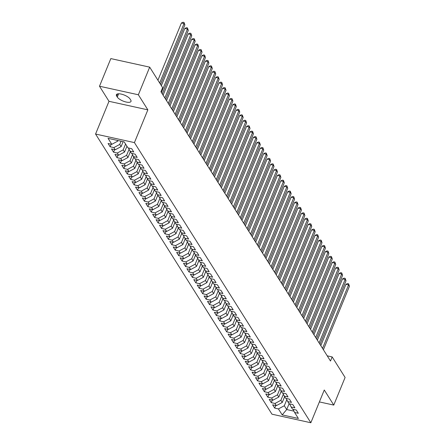 <?xml version="1.0" encoding="UTF-8"?>
<svg xmlns="http://www.w3.org/2000/svg" width="445" height="445" viewBox="0 0 445 445"><rect width="100%" height="100%" fill="white"/><g stroke="black" fill="none" stroke-linecap="round" stroke-linejoin="round"><path stroke-width="0.67" d="M95.564 134.045L271.978 414.195L310.844 422.75L134.423 142.6L95.564 134.045L108.992 101.304L147.857 109.854L138.356 94.774L99.496 86.224L108.992 101.304M99.496 86.224L110.827 58.595L149.687 67.145L138.356 94.774M289.089 403.726L286.702 409.55L282.191 414.896L298.367 418.456L294.596 412.471L298.328 413.288L296.27 410.023L292.537 409.2L291.169 407.025L294.896 407.843L292.838 404.577L289.111 403.76L287.743 401.579L291.469 402.402L289.411 399.137L285.684 398.314L284.31 396.139L288.043 396.957L285.985 393.692L282.258 392.868L280.884 390.693L284.611 391.511L282.558 388.246L278.826 387.428L277.458 385.248L281.184 386.071L279.126 382.8L275.399 381.982L274.025 379.802L277.758 380.625L275.7 377.36L271.973 376.537L270.599 374.362L274.326 375.18L272.273 371.914L268.541 371.091L267.172 368.916L270.899 369.739L268.841 366.469L265.114 365.651L263.74 363.47L267.473 364.294L265.415 361.029L261.688 360.205L260.314 358.03L264.041 358.848L261.988 355.583L258.256 354.76L256.887 352.585L260.614 353.402L258.556 350.137L254.829 349.319L253.455 347.139L257.188 347.962L255.13 344.691L251.403 343.874L250.029 341.693L253.761 342.517L251.703 339.251L247.971 338.428L246.602 336.253L250.329 337.071L248.271 333.806L244.544 332.988L243.176 330.807L246.903 331.631L244.845 328.36L241.118 327.542L239.744 325.362L243.476 326.185L241.418 322.92L237.686 322.097L236.317 319.922L240.044 320.739L237.986 317.474L234.259 316.651L232.891 314.476L236.618 315.294L234.56 312.028L230.833 311.211L229.459 309.03L233.191 309.853L231.133 306.588L227.406 305.765L226.032 303.59L229.759 304.408L227.707 301.143L223.974 300.319L222.606 298.144L226.333 298.962L224.274 295.697L220.548 294.879L219.174 292.699L222.906 293.522L220.848 290.251L217.121 289.434L215.747 287.253L219.474 288.076L217.421 284.811L213.689 283.988L212.321 281.813L216.047 282.631L213.989 279.365L210.263 278.548L208.889 276.367L212.621 277.19L210.563 273.92L206.836 273.102L205.462 270.922L209.189 271.745L207.136 268.48L203.404 267.656L202.036 265.481L205.762 266.299L203.704 263.034L199.977 262.211L198.604 260.036L202.336 260.853L200.278 257.588L196.551 256.771L195.177 254.59L198.904 255.413L196.851 252.143L193.119 251.325L191.751 249.144L195.477 249.968L193.419 246.702L189.692 245.879L188.324 243.704L192.051 244.522L189.993 241.257L186.266 240.439L184.892 238.259L188.624 239.082L186.566 235.811L182.834 234.993L181.465 232.813L185.192 233.636L183.134 230.371L179.407 229.548L178.039 227.373L181.766 228.19L179.708 224.925L175.981 224.102L174.607 221.927L178.339 222.745L176.281 219.48L172.549 218.662L171.18 216.481L174.907 217.305L172.849 214.039L169.122 213.216L167.754 211.041L171.481 211.859L169.423 208.594L165.696 207.77L164.322 205.596L168.054 206.413L165.996 203.148L162.269 202.33L160.895 200.15L164.622 200.973L162.57 197.702L158.837 196.885L157.469 194.704L161.196 195.527L159.138 192.262L155.411 191.439L154.037 189.264L157.769 190.082L155.711 186.817L151.984 185.999L150.61 183.818L154.337 184.642L152.285 181.371L148.552 180.553L147.184 178.373L150.911 179.196L148.853 175.931L145.126 175.108L143.752 172.933L147.484 173.75L145.426 170.485L141.699 169.662L140.325 167.487L144.052 168.305L142 165.039L138.267 164.222L136.899 162.041L140.626 162.864L138.567 159.599L134.841 158.776L133.472 156.601L137.199 157.419L135.141 154.154L131.414 153.33L130.04 151.155L133.773 151.973L131.714 148.708L127.982 147.89L124.211 141.899L108.04 138.339L111.812 144.33L108.079 143.507L110.138 146.772L113.864 147.595L115.238 149.77L111.511 148.953L113.564 152.218L117.296 153.041L118.665 155.216L114.938 154.398L116.996 157.663L120.723 158.481L122.091 160.662L118.364 159.838L120.423 163.104L124.149 163.927L125.523 166.102L121.791 165.284L123.849 168.549L127.582 169.373L128.95 171.547L125.223 170.73L127.281 173.995L131.008 174.813L132.376 176.993L128.65 176.17L130.708 179.441L134.435 180.258L135.808 182.439L132.076 181.616L134.134 184.881L137.867 185.704L139.235 187.879L135.508 187.061L137.561 190.327L141.293 191.144L142.661 193.325L138.935 192.501L140.993 195.772L144.72 196.59L146.094 198.77L142.361 197.947L144.419 201.212L148.146 202.036L149.52 204.211L145.793 203.393L147.846 206.658L151.578 207.481L152.946 209.656L149.22 208.839L151.278 212.104L155.005 212.921L156.379 215.102L152.646 214.279L154.704 217.544L158.431 218.367L159.805 220.542L156.078 219.724L158.131 222.989L161.863 223.813L163.232 225.988L159.505 225.17L161.563 228.435L165.29 229.253L166.664 231.433L162.931 230.61L164.989 233.881L168.716 234.699L170.09 236.879L166.363 236.056L168.416 239.321L172.148 240.144L173.517 242.319L169.79 241.502L171.848 244.767L175.575 245.59L176.943 247.765L173.216 246.947L175.274 250.212L179.001 251.03L180.375 253.211L176.643 252.387L178.701 255.653L182.433 256.476L183.802 258.651L180.075 257.833L182.133 261.098L185.86 261.921L187.228 264.096L183.501 263.279L185.559 266.544L189.286 267.362L190.66 269.542L186.928 268.719L188.986 271.99L192.718 272.807L194.087 274.988L190.36 274.165L192.418 277.43L196.145 278.253L197.513 280.428L193.786 279.61L195.845 282.875L199.571 283.693L200.945 285.874L197.213 285.05L199.271 288.321L202.998 289.139L204.372 291.319L200.645 290.496L202.697 293.761L206.43 294.584L207.798 296.759L204.071 295.942L206.13 299.207L209.856 300.03L211.23 302.205L207.498 301.387L209.556 304.653L213.283 305.47L214.657 307.651L210.93 306.828L212.983 310.093L216.715 310.916L218.083 313.091L214.357 312.273L216.415 315.538L220.142 316.362L221.515 318.537L217.783 317.719L219.841 320.984L223.568 321.802L224.942 323.982L221.215 323.159L223.268 326.43L227 327.247L228.368 329.428L224.642 328.605L226.7 331.87L230.427 332.693L231.801 334.868L228.068 334.05L230.126 337.316L233.853 338.139L235.227 340.314L231.495 339.491L233.553 342.761L237.285 343.579L238.654 345.759L234.927 344.936L236.985 348.201L240.712 349.025L242.08 351.2L238.353 350.382L240.411 353.647L244.138 354.47L245.512 356.645L241.78 355.828L243.838 359.093L247.57 359.91L248.939 362.091L245.212 361.268L247.27 364.538L250.997 365.356L252.365 367.537L248.638 366.713L250.696 369.979L254.423 370.802L255.797 372.977L252.065 372.159L254.123 375.424L257.85 376.242L259.224 378.422L255.497 377.599L257.549 380.87L261.282 381.688L262.65 383.868L258.923 383.045L260.981 386.31L264.708 387.133L266.082 389.308L262.35 388.491L264.408 391.756L268.135 392.579L269.509 394.754L265.782 393.936L267.834 397.201L271.567 398.019L272.935 400.2L269.208 399.376L271.266 402.642L274.993 403.465L276.367 405.64L272.635 404.822L274.693 408.087L275.75 405.506M282.191 414.896L278.42 408.911L274.693 408.087M149.687 67.145L162.614 87.671L160.934 91.765L330.496 361.029L332.176 356.935L327.236 355.844M284.633 396.645L282.247 402.475L280.873 400.294L283.359 394.237M276.367 405.64L282.247 402.475M274.993 403.465L280.873 400.294M294.596 412.471L293.005 409.305M281.207 391.205L278.815 397.029L277.446 394.854L279.927 388.797M272.935 400.2L278.815 397.029M271.567 398.019L277.446 394.854M291.169 407.025L289.578 403.86M277.78 385.759L275.388 391.583L274.02 389.408L276.501 383.351M269.509 394.754L275.388 391.583M268.135 392.579L274.02 389.408M287.743 401.579L286.152 398.414M274.348 380.314L271.962 386.143L270.588 383.963L273.074 377.905M266.082 389.308L271.962 386.143M264.708 387.133L270.588 383.963M284.31 396.139L282.72 392.974M270.922 374.874L268.53 380.697L267.161 378.523L269.648 372.465M262.65 383.868L268.53 380.697M261.282 381.688L267.161 378.523M280.884 390.693L279.293 387.528M267.495 369.428L265.103 375.252L263.735 373.077L266.216 367.019M259.224 378.422L265.103 375.252M257.85 376.242L263.735 373.077M277.458 385.248L275.867 382.083M264.063 363.982L261.677 369.812L260.303 367.631L262.789 361.574M255.797 372.977L261.677 369.812M254.423 370.802L260.303 367.631M274.025 379.802L272.435 376.642M260.637 358.542L258.245 364.366L256.876 362.185L259.363 356.128M252.365 367.537L258.245 364.366M250.997 365.356L256.876 362.185M270.599 374.362L269.008 371.197M257.21 353.096L254.818 358.92L253.45 356.745L255.931 350.688M248.939 362.091L254.818 358.92M247.57 359.91L253.45 356.745M267.172 368.916L265.582 365.751M253.778 347.651L251.392 353.48L250.018 351.3L252.504 345.242M245.512 356.645L251.392 353.48M244.138 354.47L250.018 351.3M263.74 363.47L262.149 360.311M250.351 342.205L247.965 348.034L246.591 345.854L249.078 339.796M242.08 351.2L247.965 348.034M240.712 349.025L246.591 345.854M260.314 358.03L258.723 354.865M246.925 336.765L244.533 342.589L243.165 340.414L245.646 334.356M238.654 345.759L244.533 342.589M237.285 343.579L243.165 340.414M256.887 352.585L255.297 349.42M243.493 331.319L241.107 337.143L239.733 334.968L242.219 328.911M235.227 340.314L241.107 337.143M233.853 338.139L239.733 334.968M253.455 347.139L251.87 343.974M240.066 325.874L237.68 331.703L236.306 329.522L238.793 323.465M231.801 334.868L237.68 331.703M230.427 332.693L236.306 329.522M250.029 341.693L248.438 338.534M236.64 320.433L234.248 326.257L232.88 324.082L235.361 318.019M228.368 329.428L234.248 326.257M227 327.247L232.88 324.082M246.602 336.253L245.011 333.088M233.213 314.988L230.821 320.812L229.448 318.637L231.934 312.579M224.942 323.982L230.821 320.812M223.568 321.802L229.448 318.637M243.176 330.807L241.585 327.642M229.781 309.542L227.395 315.372L226.021 313.191L228.508 307.133M221.515 318.537L227.395 315.372M220.142 316.362L226.021 313.191M239.744 325.362L238.153 322.202M226.355 304.102L223.963 309.926L222.595 307.745L225.075 301.688M218.083 313.091L223.963 309.926M216.715 310.916L222.595 307.745M236.317 319.922L234.726 316.757M222.928 298.656L220.536 304.48L219.163 302.305L221.649 296.248M214.657 307.651L220.536 304.48M213.283 305.47L219.163 302.305M232.891 314.476L231.3 311.311M219.496 293.211L217.11 299.034L215.736 296.859L218.222 290.802M211.23 302.205L217.11 299.034M209.856 300.03L215.736 296.859M229.459 309.03L227.868 305.865M216.07 287.765L213.678 293.594L212.31 291.414L214.796 285.356M207.798 296.759L213.678 293.594M206.43 294.584L212.31 291.414M226.032 303.59L224.441 300.425M212.643 282.325L210.251 288.149L208.883 285.974L211.364 279.916M204.372 291.319L210.251 288.149M202.998 289.139L208.883 285.974M222.606 298.144L221.015 294.979M209.211 276.879L206.825 282.703L205.451 280.528L207.937 274.47M200.945 285.874L206.825 282.703M199.571 283.693L205.451 280.528M219.174 292.699L217.583 289.534M205.785 271.433L203.393 277.263L202.024 275.082L204.511 269.025M197.513 280.428L203.393 277.263M196.145 278.253L202.024 275.082M215.747 287.253L214.156 284.094M202.358 265.993L199.966 271.817L198.598 269.637L201.079 263.579M194.087 274.988L199.966 271.817M192.718 272.807L198.598 269.637M212.321 281.813L210.73 278.648M198.926 260.548L196.54 266.371L195.166 264.197L197.652 258.139M190.66 269.542L196.54 266.371M189.286 267.362L195.166 264.197M208.889 276.367L207.298 273.202M195.5 255.102L193.113 260.931L191.739 258.751L194.226 252.693M187.228 264.096L193.113 260.931M185.86 261.921L191.739 258.751M205.462 270.922L203.871 267.762M192.073 249.656L189.681 255.486L188.313 253.305L190.794 247.248M183.802 258.651L189.681 255.486M182.433 256.476L188.313 253.305M202.036 265.481L200.445 262.316M188.641 244.216L186.255 250.04L184.881 247.865L187.367 241.807M180.375 253.211L186.255 250.04M179.001 251.03L184.881 247.865M198.604 260.036L197.018 256.871M185.215 238.77L182.828 244.594L181.454 242.419L183.941 236.362M176.943 247.765L182.828 244.594M175.575 245.59L181.454 242.419M195.177 254.59L193.586 251.425M181.788 233.325L179.396 239.154L178.028 236.974L180.509 230.916M173.517 242.319L179.396 239.154M172.148 240.144L178.028 236.974M191.751 249.144L190.16 245.985M178.356 227.885L175.97 233.708L174.596 231.534L177.082 225.47M170.09 236.879L175.97 233.708M168.716 234.699L174.596 231.534M188.324 243.704L186.733 240.539M174.93 222.439L172.543 228.263L171.169 226.088L173.656 220.03M166.664 231.433L172.543 228.263M165.29 229.253L171.169 226.088M184.892 238.259L183.301 235.094M171.503 216.993L169.111 222.823L167.743 220.642L170.224 214.585M163.232 225.988L169.111 222.823M161.863 223.813L167.743 220.642M181.465 232.813L179.875 229.653M168.077 211.553L165.685 217.377L164.311 215.196L166.797 209.139M159.805 220.542L165.685 217.377M158.431 218.367L164.311 215.196M178.039 227.373L176.448 224.208M164.644 206.107L162.258 211.931L160.884 209.756L163.371 203.699M156.379 215.102L162.258 211.931M155.005 212.921L160.884 209.756M174.607 221.927L173.016 218.762M161.218 200.662L158.826 206.486L157.458 204.311L159.939 198.253M152.946 209.656L158.826 206.486M151.578 207.481L157.458 204.311M171.18 216.481L169.59 213.316M157.791 195.216L155.4 201.045L154.031 198.865L156.512 192.807M149.52 204.211L155.4 201.045M148.146 202.036L154.031 198.865M167.754 211.041L166.163 207.876M154.359 189.776L151.973 195.6L150.599 193.425L153.086 187.367M146.094 198.77L151.973 195.6M144.72 196.59L150.599 193.425M164.322 205.596L162.731 202.431M150.933 184.33L148.541 190.154L147.173 187.979L149.659 181.922M142.661 193.325L148.541 190.154M141.293 191.144L147.173 187.979M160.895 200.15L159.304 196.985M147.506 178.884L145.114 184.714L143.746 182.533L146.227 176.476M139.235 187.879L145.114 184.714M137.867 185.704L143.746 182.533M157.469 194.704L155.878 191.545M144.074 173.444L141.688 179.268L140.314 177.088L142.801 171.03M135.808 182.439L141.688 179.268M134.435 180.258L140.314 177.088M154.037 189.264L152.446 186.099M140.648 167.999L138.256 173.823L136.888 171.648L139.374 165.59M132.376 176.993L138.256 173.823M131.008 174.813L136.888 171.648M150.61 183.818L149.019 180.653M137.221 162.553L134.829 168.382L133.461 166.202L135.942 160.144M128.95 171.547L134.829 168.382M127.582 169.373L133.461 166.202M147.184 178.373L145.593 175.213M133.789 157.107L131.403 162.937L130.029 160.756L132.515 154.699M125.523 166.102L131.403 162.937M124.149 163.927L130.029 160.756M143.752 172.933L142.161 169.768M130.363 151.667L127.976 157.491L126.603 155.316L129.089 149.259M122.091 160.662L127.976 157.491M120.723 158.481L126.603 155.316M140.325 167.487L138.734 164.322M126.936 146.221L124.544 152.045L123.176 149.87L125.562 144.046M118.665 155.216L124.544 152.045M117.296 153.041L123.176 149.87M136.899 162.041L135.308 158.876M123.143 141.666L121.118 146.605L119.744 144.425L121.068 141.21M115.238 149.77L121.118 146.605M113.864 147.595L119.744 144.425M133.472 156.601L131.881 153.436M117.953 140.52L117.691 141.16L117.18 140.353M111.812 144.33L117.691 141.16M130.04 151.155L128.449 147.99M319.388 401.918L333.767 405.084L345.098 377.46L332.176 356.935M147.857 109.854L134.423 142.6M333.767 405.084L324.272 390.004L310.844 422.75M286.786 399.682L284.299 405.74L286.702 409.55L293.928 411.141M278.42 408.911L284.299 405.74M130.107 99.057A7.565 2.67 -157.7 0 0 122.776 94.518A7.565 2.67 -157.7 0 0 116.384 94.707A7.565 2.67 -157.7 0 0 116.662 96.098L117.28 97.077A7.565 2.67 -157.7 0 0 124.606 101.61A7.565 2.67 -157.7 0 0 130.997 101.427A7.565 2.67 -157.7 0 0 130.724 100.036L130.107 99.057M110.138 146.772L111.194 144.191M113.564 152.218L114.626 149.637M116.996 157.663L118.053 155.083M120.423 163.104L121.479 160.523M123.849 168.549L124.912 165.968M127.281 173.995L128.338 171.414M130.708 179.441L131.764 176.86M134.134 184.881L135.191 182.3M137.561 190.327L138.623 187.745M140.993 195.772L142.05 193.191M144.419 201.212L145.476 198.631M147.846 206.658L148.908 204.077M151.278 212.104L152.335 209.523M154.704 217.544L155.761 214.968M158.131 222.989L159.193 220.409M161.563 228.435L162.62 225.854M164.989 233.881L166.046 231.3M168.416 239.321L169.478 236.74M171.848 244.767L172.905 242.186M175.274 250.212L176.331 247.631M178.701 255.653L179.763 253.071M182.133 261.098L183.19 258.517M185.559 266.544L186.616 263.963M188.986 271.99L190.043 269.409M192.418 277.43L193.475 274.849M195.845 282.875L196.901 280.294M199.271 288.321L200.328 285.74M202.697 293.761L203.76 291.18M206.13 299.207L207.186 296.626M209.556 304.653L210.613 302.072M212.983 310.093L214.045 307.517M216.415 315.538L217.471 312.957M219.841 320.984L220.898 318.403M223.268 326.43L224.33 323.849M226.7 331.87L227.757 329.289M230.126 337.316L231.183 334.735M233.553 342.761L234.615 340.18M236.985 348.201L238.042 345.62M240.411 353.647L241.468 351.066M243.838 359.093L244.9 356.512M247.27 364.538L248.327 361.957M250.696 369.979L251.753 367.398M254.123 375.424L255.18 372.843M257.549 380.87L258.612 378.289M260.981 386.31L262.038 383.729M264.408 391.756L265.465 389.175M267.834 397.201L268.897 394.62M271.266 402.642L272.323 400.066M159.66 82.981L184.024 23.574L184.881 24.937L160.517 84.344M157.925 80.228L181.399 23.001L184.024 23.574L184.041 22.484L184.881 24.937M181.399 23.001L182.99 22.25L184.041 22.484M161.413 92.521L187.451 29.02L188.307 30.382L162.269 93.878M161.357 85.674L184.825 28.441L187.451 29.02L187.467 27.924L188.307 30.382M184.825 28.441L186.416 27.696L187.467 27.924M164.839 97.961L190.883 34.465L191.739 35.828L165.696 99.324M163.104 95.208L188.257 33.887L190.883 34.465L190.894 33.369L191.739 35.828M188.257 33.887L189.843 33.136L190.894 33.369M168.266 103.407L194.309 39.911L195.166 41.268L169.122 104.77M166.53 100.653L191.684 39.332L194.309 39.911L194.326 38.815L195.166 41.268M191.684 39.332L193.275 38.581L194.326 38.815M171.692 108.853L197.736 45.351L198.592 46.714L172.554 110.21M169.962 106.099L195.11 44.773L197.736 45.351L197.752 44.255L198.592 46.714M195.11 44.773L196.701 44.027L197.752 44.255M175.124 114.293L201.168 50.797L202.024 52.16L175.981 115.656M173.389 111.539L198.537 50.218L201.168 50.797L201.179 49.701L202.024 52.16M198.537 50.218L200.128 49.473L201.179 49.701M178.551 119.738L204.594 56.242L205.451 57.6L179.407 121.101M176.815 116.985L201.969 55.664L204.594 56.242L204.611 55.147L205.451 57.6M201.969 55.664L203.56 54.913L204.611 55.147M181.977 125.184L208.021 61.683L208.877 63.045L182.834 126.541M180.247 122.431L205.395 61.11L208.021 61.683L208.037 60.587L208.877 63.045M205.395 61.11L206.986 60.359L208.037 60.587M185.409 130.624L211.447 67.128L212.31 68.491L186.266 131.987M183.674 127.876L208.822 66.55L211.447 67.128L211.464 66.032L212.31 68.491M208.822 66.55L210.413 65.804L211.464 66.032M188.836 136.07L214.879 72.574L215.736 73.931L189.692 137.433M187.1 133.316L212.254 71.995L214.879 72.574L214.891 71.478L215.736 73.931M212.254 71.995L213.845 71.245L214.891 71.478M192.262 141.516L218.306 78.02L219.163 79.377L193.119 142.878M190.532 138.762L215.68 77.441L218.306 78.02L218.323 76.924L219.163 79.377M215.68 77.441L217.271 76.69L218.323 76.924M195.694 146.961L221.732 83.46L222.589 84.823L196.551 148.319M193.959 144.208L219.107 82.881L221.732 83.46L221.749 82.364L222.589 84.823M219.107 82.881L220.698 82.136L221.749 82.364M199.121 152.401L225.164 88.905L226.021 90.268L199.977 153.764M197.385 149.648L222.539 88.327L225.164 88.905L225.176 87.81L226.021 90.268M222.539 88.327L224.13 87.576L225.176 87.81M202.547 157.847L228.591 94.351L229.448 95.708L203.404 159.21M200.817 155.094L225.965 93.773L228.591 94.351L228.608 93.255L229.448 95.708M225.965 93.773L227.556 93.022L228.608 93.255M205.979 163.293L232.017 99.791L232.874 101.154L206.836 164.65M204.244 160.539L229.392 99.213L232.017 99.791L232.034 98.695L232.874 101.154M229.392 99.213L230.983 98.467L232.034 98.695M209.406 168.733L235.45 105.237L236.306 106.6L210.263 170.096M207.67 165.979L232.824 104.658L235.45 105.237L235.461 104.141L236.306 106.6M232.824 104.658L234.415 103.913L235.461 104.141M212.832 174.179L238.876 110.683L239.733 112.04L213.689 175.541M211.102 171.425L236.251 110.104L238.876 110.683L238.893 109.587L239.733 112.04M236.251 110.104L237.841 109.353L238.893 109.587M216.264 179.624L242.303 116.123L243.159 117.486L217.121 180.982M214.529 176.871L239.677 115.55L242.303 116.123L242.319 115.033L243.159 117.486M239.677 115.55L241.268 114.799L242.319 115.033M219.691 185.064L245.735 121.568L246.591 122.931L220.548 186.427M217.955 182.316L243.109 120.99L245.735 121.568L245.746 120.473L246.591 122.931M243.109 120.99L244.694 120.245L245.746 120.473M223.117 190.51L249.161 127.014L250.018 128.377L223.974 191.873M221.382 187.757L246.536 126.436L249.161 127.014L249.178 125.918L250.018 128.377M246.536 126.436L248.126 125.685L249.178 125.918M226.544 195.956L252.588 132.46L253.444 133.817L227.406 197.319M224.814 193.202L249.962 131.881L252.588 132.46L252.604 131.364L253.444 133.817M249.962 131.881L251.553 131.13L252.604 131.364M229.976 201.401L256.02 137.9L256.876 139.263L230.833 202.759M228.24 198.648L253.389 137.321L256.02 137.9L256.031 136.804L256.876 139.263M253.389 137.321L254.979 136.576L256.031 136.804M233.403 206.842L259.446 143.346L260.303 144.708L234.259 208.204M231.667 204.088L256.821 142.767L259.446 143.346L259.463 142.25L260.303 144.708M256.821 142.767L258.411 142.022L259.463 142.25M236.829 212.287L262.873 148.791L263.729 150.149L237.686 213.65M235.099 209.534L260.247 148.213L262.873 148.791L262.889 147.696L263.729 150.149M260.247 148.213L261.838 147.462L262.889 147.696M240.261 217.733L266.299 154.231L267.161 155.594L241.118 219.09M238.526 214.98L263.674 153.653L266.299 154.231L266.316 153.136L267.161 155.594M263.674 153.653L265.264 152.908L266.316 153.136M243.688 223.173L269.731 159.677L270.588 161.04L244.544 224.536M241.952 220.42L267.106 159.099L269.731 159.677L269.742 158.581L270.588 161.04M267.106 159.099L268.697 158.353L269.742 158.581M247.114 228.619L273.158 165.123L274.014 166.48L247.971 229.982M245.384 225.865L270.532 164.544L273.158 165.123L273.174 164.027L274.014 166.48M270.532 164.544L272.123 163.793L273.174 164.027M250.546 234.064L276.584 170.569L277.446 171.926L251.403 235.427M248.811 231.311L273.959 169.99L276.584 170.569L276.601 169.473L277.446 171.926M273.959 169.99L275.55 169.239L276.601 169.473M253.973 239.51L280.016 176.009L280.873 177.371L254.829 240.867M252.237 236.757L277.391 175.43L280.016 176.009L280.027 174.913L280.873 177.371M277.391 175.43L278.982 174.685L280.027 174.913M257.399 244.95L283.443 181.454L284.299 182.817L258.256 246.313M255.669 242.197L280.817 180.876L283.443 181.454L283.459 180.359L284.299 182.817M280.817 180.876L282.408 180.125L283.459 180.359M260.831 250.396L286.869 186.9L287.726 188.257L261.688 251.759M259.096 247.643L284.244 186.321L286.869 186.9L286.886 185.804L287.726 188.257M284.244 186.321L285.835 185.571L286.886 185.804M264.258 255.842L290.301 192.34L291.158 193.703L265.114 257.199M262.522 253.088L287.676 191.762L290.301 192.34L290.312 191.244L291.158 193.703M287.676 191.762L289.267 191.016L290.312 191.244M267.684 261.282L293.728 197.786L294.584 199.149L268.541 262.645M265.954 258.528L291.102 197.207L293.728 197.786L293.745 196.69L294.584 199.149M291.102 197.207L292.693 196.462L293.745 196.69M271.116 266.727L297.154 203.232L298.011 204.589L271.973 268.09M269.381 263.974L294.529 202.653L297.154 203.232L297.171 202.136L298.011 204.589M294.529 202.653L296.12 201.902L297.171 202.136M274.543 272.173L300.586 208.672L301.443 210.034L275.399 273.53M272.807 269.42L297.961 208.099L300.586 208.672L300.598 207.581L301.443 210.034M297.961 208.099L299.546 207.348L300.598 207.581M277.969 277.613L304.013 214.117L304.87 215.48L278.826 278.976M276.234 274.865L301.387 213.539L304.013 214.117L304.03 213.022L304.87 215.48M301.387 213.539L302.978 212.793L304.03 213.022M281.396 283.059L307.439 219.563L308.296 220.926L282.258 284.422M279.666 280.305L304.814 218.985L307.439 219.563L307.456 218.467L308.296 220.926M304.814 218.985L306.405 218.234L307.456 218.467M284.828 288.505L310.871 225.009L311.728 226.366L285.684 289.867M283.092 285.751L308.246 224.43L310.871 225.009L310.883 223.913L311.728 226.366M308.246 224.43L309.831 223.679L310.883 223.913M288.254 293.95L314.298 230.449L315.155 231.812L289.111 295.308M286.519 291.197L311.672 229.87L314.298 230.449L314.315 229.353L315.155 231.812M311.672 229.87L313.263 229.125L314.315 229.353M291.681 299.39L317.724 235.894L318.581 237.257L292.543 300.753M289.951 296.637L315.099 235.316L317.724 235.894L317.741 234.799L318.581 237.257M315.099 235.316L316.69 234.571L317.741 234.799M295.113 304.836L321.156 241.34L322.013 242.697L295.97 306.199M293.377 302.083L318.525 240.762L321.156 241.34L321.168 240.244L322.013 242.697M318.525 240.762L320.116 240.011L321.168 240.244M298.539 310.282L324.583 246.78L325.44 248.143L299.396 311.639M296.804 307.528L321.957 246.202L324.583 246.78L324.6 245.685L325.44 248.143M321.957 246.202L323.548 245.456L324.6 245.685M301.966 315.722L328.01 252.226L328.866 253.589L302.822 317.085M300.236 312.969L325.384 251.648L328.01 252.226L328.026 251.13L328.866 253.589M325.384 251.648L326.975 250.902L328.026 251.13M305.398 321.168L331.436 257.672L332.298 259.029L306.255 322.53M303.662 318.414L328.81 257.093L331.436 257.672L331.453 256.576L332.298 259.029M328.81 257.093L330.401 256.342L331.453 256.576M308.824 326.613L334.868 263.112L335.725 264.475L309.681 327.976M307.089 323.86L332.243 262.539L334.868 263.112L334.879 262.022L335.725 264.475M332.243 262.539L333.833 261.788L334.879 262.022M312.251 332.059L338.295 268.558L339.151 269.92L313.108 333.416M310.521 329.306L335.669 267.979L338.295 268.558L338.311 267.462L339.151 269.92M335.669 267.979L337.26 267.234L338.311 267.462M315.683 337.499L341.721 274.003L342.578 275.366L316.54 338.862M313.947 334.746L339.096 273.425L341.721 274.003L341.738 272.907L342.578 275.366M339.096 273.425L340.686 272.674L341.738 272.907M319.109 342.945L345.153 279.449L346.01 280.806L319.966 344.308M317.374 340.191L342.528 278.87L345.153 279.449L345.164 278.353L346.01 280.806M342.528 278.87L344.118 278.119L345.164 278.353M322.536 348.391L348.58 284.889L349.436 286.252L323.393 349.748M320.806 345.637L345.954 284.31L348.58 284.889L348.596 283.793L349.436 286.252M345.954 284.31L347.545 283.565L348.596 283.793M117.558 93.912L116.662 96.098M118.626 93.789L117.28 97.077"/></g></svg>
